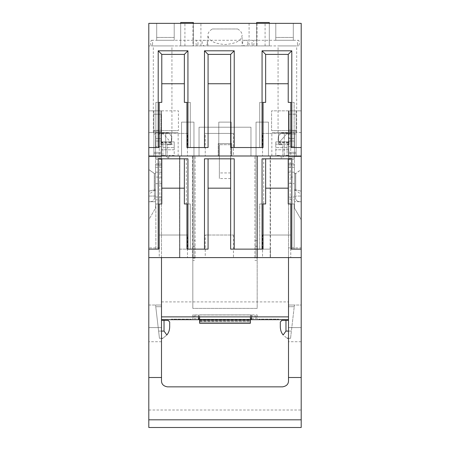 <?xml version="1.0" encoding="UTF-8"?>
<svg xmlns="http://www.w3.org/2000/svg" width="450" height="450" viewBox="0 0 450 450"><rect width="100%" height="100%" fill="white"/><g stroke="black" fill="none" stroke-linecap="round" stroke-linejoin="round"><path stroke-width="0.34" stroke-dasharray="2.25 1.69" d="M282.859 155.993L296.123 155.993L271.851 155.993L284.271 155.993L284.271 132.57L289.069 132.57L289.069 110.841L289.069 144.703L287.089 144.703L287.089 155.993L287.089 141.885L287.089 147.527L287.089 141.885L275.799 141.885L275.799 147.527L275.799 141.885L287.089 141.885L287.089 144.703L289.069 144.703L289.069 132.57L296.123 132.57L271.851 132.57L284.271 132.57L284.271 155.993L296.123 155.993L257.456 155.993L301.202 155.993L148.798 155.993L192.544 155.993L179.561 155.993L179.561 257.597L148.798 257.597L179.843 257.597L179.843 155.993L296.123 155.993L288.782 155.993L288.782 110.841L271.569 110.841L271.569 130.596L271.569 110.841L289.069 110.841L289.069 130.596L289.069 110.841L301.202 110.841L288.501 110.841L288.782 155.993L288.782 110.841L288.501 155.993L282.859 155.993L288.782 155.993L288.782 110.841L288.782 155.993L282.859 155.993L282.859 144.703L278.623 144.703L278.623 133.414L278.623 144.703L278.623 133.414L278.623 144.703L282.859 144.703L278.623 144.703L282.859 144.703L282.859 155.993M161.499 319.686L288.501 319.686L288.501 133.414L288.501 155.993L288.501 133.414L288.501 155.993L153.877 155.993L179.561 155.993L179.561 257.597L195.086 257.597L148.798 257.597L148.798 219.78L155.571 208.046L155.571 199.851L161.499 199.851L161.499 138.499L161.499 319.686L161.499 110.841L161.499 155.993L161.499 110.841L161.499 155.993L167.141 155.993L153.877 155.993L179.843 155.993L179.843 257.597L256.044 257.597L256.044 155.993L268.464 155.993L256.044 155.993L268.464 155.993L256.044 155.993L268.464 155.993L256.044 155.993L268.464 155.993L256.044 155.993L256.044 257.597L301.202 257.597L301.202 23.349L301.202 45.922L301.202 23.349L293.299 23.349L293.299 40.281L275.799 40.281L275.799 23.349L293.299 23.349L293.299 40.281L275.799 40.281L275.799 23.349L174.201 23.349L293.299 23.349L293.299 37.457L293.299 23.349L301.202 23.349L148.798 23.349L148.798 45.922L148.798 23.349L174.201 23.349L174.201 40.281L156.701 40.281L156.701 23.349L156.701 40.281L174.201 40.281L174.201 23.349L174.201 40.281L156.701 40.281L156.701 23.349L174.201 23.349L174.201 37.457L156.701 37.457L156.701 40.281L174.201 40.281L174.201 37.457L156.701 37.457L156.701 23.349L148.798 23.349L148.798 147.527L158.197 147.527L158.197 50.805L187.942 50.805L184.359 54.394L161.781 54.394L158.197 50.805M192.544 249.131L192.544 155.993L195.086 155.993L192.544 155.993L192.544 257.597L192.544 249.131L190.288 249.131L190.288 203.974L188.027 203.974L188.027 249.131L192.544 249.131L179.561 249.131M230.642 249.131L270.439 249.131L270.439 155.993L270.439 257.597L301.202 257.597L257.456 257.597L257.456 249.131L257.456 257.597L254.914 257.597L257.456 257.597L257.456 155.993L254.914 155.993L257.456 155.993L257.456 249.131L261.973 249.131L261.973 203.974L263.683 203.974L263.683 158.816L290.177 158.816L263.683 158.816M233.466 155.993L205.245 155.993L233.466 155.993L205.245 155.993L233.466 155.993L233.466 133.414L205.245 133.414L205.245 155.993L205.245 133.414L233.466 133.414L233.466 155.993M218.79 155.993L231.21 155.993L218.79 155.993L231.21 155.993L218.79 155.993L231.21 155.993L218.79 155.993L218.79 122.124L231.21 122.124L218.79 122.124L231.21 122.124L218.79 122.124L231.21 122.124L218.79 122.124L218.79 155.993L218.79 122.124L218.79 155.993L218.79 122.124L218.79 155.993L218.79 122.124L231.21 122.124L218.79 122.124L218.79 155.993L218.79 122.124L231.21 122.124L218.79 122.124L218.79 155.993L218.79 122.124L231.21 122.124L218.79 122.124L218.79 155.993L231.21 155.993L231.21 122.124L231.21 155.993L231.21 122.124L231.21 155.993L231.21 122.124L231.21 155.993L218.79 155.993L231.21 155.993L231.21 122.124L231.21 155.993L218.79 155.993L231.21 155.993L231.21 122.124L231.21 155.993L218.79 155.993M193.956 155.993L181.536 155.993L193.956 155.993L181.536 155.993L193.956 155.993L181.536 155.993L193.956 155.993L181.536 155.993L193.956 155.993L193.956 257.597L193.956 122.124L181.536 122.124L193.956 122.124L181.536 122.124L193.956 122.124L181.536 122.124L193.956 122.124L181.536 122.124L193.956 122.124L193.956 155.993L193.956 122.124L193.956 155.993L193.956 122.124L193.956 155.993L193.956 122.124L193.956 155.993L193.956 122.124L181.536 122.124L193.956 122.124L193.956 155.993L193.956 122.124L181.536 122.124L193.956 122.124L193.956 155.993L193.956 122.124L181.536 122.124L193.956 122.124L193.956 155.993L193.956 122.124L181.536 122.124L193.956 122.124L193.956 155.993L181.536 155.993L181.536 122.124L181.536 155.993L181.536 122.124L181.536 155.993L181.536 122.124L181.536 155.993L181.536 122.124L181.536 155.993L193.956 155.993L181.536 155.993L181.536 122.124L181.536 155.993L193.956 155.993L181.536 155.993L181.536 122.124L181.536 155.993L193.956 155.993L181.536 155.993L181.536 122.124L181.536 155.993L193.956 155.993M159.238 155.993L187.464 155.993L159.238 155.993L187.464 155.993L159.238 155.993L159.238 133.414L187.464 133.414L187.464 155.993L187.464 133.414L159.238 133.414L159.238 155.993M250.965 155.993L199.035 155.993L250.965 155.993L250.965 127.209L199.035 127.209L250.965 127.209L199.035 127.209L250.965 127.209L250.965 155.993L250.965 127.209L250.965 155.993L199.035 155.993L199.035 127.209L199.035 155.993L199.035 127.209L199.035 155.993L250.965 155.993M290.762 155.993L262.536 155.993L290.762 155.993L262.536 155.993L290.762 155.993L290.762 133.414L262.536 133.414L262.536 155.993L262.536 133.414L290.762 133.414L290.762 155.993M148.798 257.597L148.798 110.841L153.877 110.841L148.798 110.841L148.798 257.597L148.798 155.993L301.202 155.993M205.245 235.018L233.466 235.018L205.245 235.018L205.245 257.597L233.466 257.597L205.245 257.597M233.466 235.018L233.466 257.597M288.501 133.414L278.623 133.414L288.501 133.414M161.499 257.597L161.499 155.993L288.501 155.993L288.501 110.841L288.501 257.597M296.123 155.993L296.123 110.841L296.123 155.993M271.851 155.993L271.851 132.57M270.157 155.993L270.157 257.597L270.157 155.993M270.157 249.131L256.044 249.131M193.956 249.131L179.843 249.131M153.877 155.993L153.877 110.841L161.218 110.841L153.877 110.841L160.931 110.841L160.931 144.703L162.911 144.703L162.911 141.885L162.911 147.527L162.911 141.885L174.201 141.885L174.201 147.527L174.201 141.885L162.911 141.885L162.911 155.993L162.911 144.703L160.931 144.703L160.931 110.841L178.431 110.841L178.431 130.596L178.431 110.841L148.798 110.841L148.798 132.57L148.798 110.841L161.218 110.841L153.877 110.841L153.877 155.993L153.877 110.841L153.877 132.57L148.798 132.57L165.729 132.57L153.877 132.57L153.877 152.325L153.877 131.158L153.877 155.993L153.877 110.841L153.877 155.993M161.218 155.993L161.499 110.841L161.218 155.993M161.499 133.414L171.377 133.414L171.377 144.703L171.377 133.414L171.377 144.703L171.377 133.414L161.499 133.414M167.141 144.703L171.377 144.703L167.141 144.703L171.377 144.703L167.141 144.703L167.141 155.993L167.141 144.703M165.729 155.993L165.729 132.57L178.149 132.57L165.729 132.57L165.729 155.993M178.149 155.993L178.149 132.57M195.086 257.597L195.086 155.993L195.086 257.597M158.113 249.131L148.798 249.131L158.113 249.131L158.113 203.974L159.823 203.974L159.823 158.816L186.317 158.816L159.823 158.816M186.317 158.816L186.317 203.974L188.027 203.974M148.798 155.993L148.798 147.527L155.852 147.527L155.852 102.369L161.781 102.369L155.852 102.369L155.852 147.527L148.798 147.527M234.231 147.527L259.712 147.527L230.642 147.527L230.642 83.745L208.069 83.745L208.069 54.394L204.48 50.805L234.231 50.805L234.231 147.527L262.058 147.527L262.058 50.805L291.803 50.805L288.219 54.394L265.641 54.394L262.058 50.805M262.058 147.527L259.712 147.527L259.712 102.369L265.641 102.369L259.712 102.369L259.712 147.527L259.712 102.369L259.712 147.527L263.059 147.527L263.059 102.369M265.641 102.369L265.641 83.745L288.219 83.745L288.219 54.394L265.641 54.394L288.219 54.394L288.219 83.745L288.219 54.394M301.202 147.527L294.148 147.527L294.148 102.369L290.801 102.369L290.801 147.527L301.202 147.527L290.801 147.527L294.148 147.527L294.148 102.369L288.219 102.369L288.219 83.745L265.641 83.745L265.641 54.394M161.781 102.369L161.781 83.745L184.359 83.745L184.359 54.394L161.781 54.394L184.359 54.394L184.359 83.745L184.359 54.394M234.231 50.805L230.642 54.394L208.069 54.394L230.642 54.394L208.069 54.394L208.069 83.745L230.642 83.745L230.642 54.394L230.642 83.745L208.069 83.745L208.069 147.527L190.288 147.527L190.288 102.369L184.359 102.369L184.359 83.745L161.781 83.745L161.781 54.394M290.801 249.131L301.202 249.131M291.887 249.131L291.887 203.974L290.177 203.974L290.177 158.816M254.914 257.597L254.914 155.993L254.914 257.597M270.439 249.131L270.439 257.597L257.456 257.597L257.456 155.993L257.456 249.131M256.044 155.993L256.044 122.124L268.464 122.124L256.044 122.124L268.464 122.124L256.044 122.124L268.464 122.124L256.044 122.124L268.464 122.124L256.044 122.124L268.464 122.124L268.464 155.993L268.464 122.124L268.464 155.993L268.464 122.124L268.464 155.993L268.464 122.124L268.464 155.993L268.464 122.124L268.464 155.993L268.464 122.124L256.044 122.124L268.464 122.124L268.464 155.993L268.464 122.124L256.044 122.124L268.464 122.124L268.464 155.993L268.464 122.124L256.044 122.124L268.464 122.124L268.464 155.993L268.464 122.124L256.044 122.124L256.044 155.993L256.044 122.124L256.044 155.993L256.044 122.124L256.044 155.993L256.044 122.124L256.044 155.993L268.464 155.993L256.044 155.993L256.044 122.124L256.044 155.993L268.464 155.993L256.044 155.993L256.044 122.124L256.044 155.993L268.464 155.993L256.044 155.993L256.044 122.124L256.044 155.993L268.464 155.993L256.044 155.993L256.044 122.124L256.044 155.993M231.761 155.993L231.761 143.578L218.239 143.578L231.761 143.578L231.761 155.993M218.239 155.993L218.239 143.578L218.239 155.993M289.069 144.703L289.069 141.885L289.069 144.703L287.089 144.703M289.069 141.885L287.089 141.885L289.069 141.885M287.089 147.527L275.799 147.527L287.089 147.527M301.202 132.57L296.123 132.57L301.202 132.57M287.376 132.57C275.355 132.57 275.355 132.57 287.376 132.57C275.355 132.57 275.355 132.57 287.376 132.57C299.391 132.57 299.391 132.57 287.376 132.57C299.391 132.57 299.391 132.57 287.376 132.57M162.624 132.57C150.609 132.57 150.609 132.57 162.624 132.57C150.609 132.57 150.609 132.57 162.624 132.57C174.645 132.57 174.645 132.57 162.624 132.57C174.645 132.57 174.645 132.57 162.624 132.57M160.931 144.703L160.931 141.885L162.911 141.885L160.931 141.885L160.931 144.703L162.911 144.703M162.911 147.527L174.201 147.527L162.911 147.527M159.238 257.597L187.464 257.597L159.238 257.597L187.464 257.597L159.238 257.597L159.238 235.018L187.464 235.018L187.464 257.597L187.464 235.018L159.238 235.018L159.238 257.597M148.798 249.131L155.852 249.131L155.852 203.974L161.781 203.974L161.781 188.167L184.359 188.167L184.359 158.816L184.359 188.167L184.359 158.816L187.942 158.816M186.317 203.974L184.359 203.974L184.359 188.167L161.781 188.167L161.781 158.816L158.197 158.816M184.359 203.974L190.288 203.974L186.941 203.974L190.288 203.974L190.288 249.131L188.027 249.131M161.781 203.974L159.823 203.974M158.113 203.974L155.852 203.974L159.199 203.974L155.852 203.974L155.852 249.131L155.852 203.974L155.852 249.131L159.199 249.131M186.941 249.131L208.069 249.131M190.288 249.131L190.288 203.974L190.288 249.131M290.177 203.974L294.148 203.974L294.148 249.131L294.148 203.974L291.887 203.974M261.973 249.131L259.712 249.131L259.712 203.974L265.641 203.974L265.641 188.167L288.219 188.167L288.219 158.816L288.219 188.167L288.219 158.816L291.803 158.816M204.48 50.805L204.48 147.527L208.069 147.527L190.288 147.527L190.288 102.369L186.941 102.369L190.288 102.369L190.288 147.527L190.288 102.369L184.359 102.369M158.197 147.527L155.852 147.527L159.199 147.527L159.199 102.369M257.057 23.349L257.057 45.922L148.798 45.922L192.943 45.922L192.943 23.349M257.057 45.922L192.943 45.922M242.111 45.922L207.889 45.922L242.111 45.922L242.111 35.218C241.577 40.601 235.873 43.701 225 44.516C214.127 43.701 208.423 40.601 207.889 35.218L207.889 45.922M269.308 23.349L269.308 45.922L256.613 45.922L269.308 45.922C263.678 45.922 263.678 45.922 269.308 45.922C263.678 45.922 263.678 45.922 269.308 45.922L269.308 22.5L256.613 22.5L256.613 45.922L256.613 23.349M180.692 23.349L180.692 45.922C186.322 45.922 186.322 45.922 180.692 45.922C186.322 45.922 186.322 45.922 180.692 45.922L193.388 45.922L180.692 45.922L180.692 22.5L193.388 22.5L193.388 45.922L193.388 23.349M162.624 45.922C150.609 45.922 150.609 45.922 162.624 45.922C150.609 45.922 150.609 45.922 162.624 45.922C174.645 45.922 174.645 45.922 162.624 45.922C174.645 45.922 174.645 45.922 162.624 45.922M287.376 45.922C275.355 45.922 275.355 45.922 287.376 45.922C275.355 45.922 275.355 45.922 287.376 45.922C299.391 45.922 299.391 45.922 287.376 45.922C299.391 45.922 299.391 45.922 287.376 45.922M291.803 147.527L291.803 50.805M204.48 147.527L187.942 147.527L187.942 50.805M186.941 102.369L186.941 147.527L190.288 147.527L187.942 147.527M155.852 147.527L155.852 102.369L155.852 147.527M294.148 147.527L294.148 102.369L290.801 102.369L294.148 102.369L294.148 147.527M288.219 102.369L290.801 102.369M275.799 23.349L275.799 40.281L293.299 40.281L293.299 37.457L275.799 37.457L275.799 40.281L293.299 40.281L293.299 37.457L275.799 37.457L275.799 23.349M262.536 257.597L290.762 257.597L262.536 257.597L290.762 257.597L262.536 257.597L262.536 235.018L290.762 235.018L290.762 257.597L290.762 235.018L262.536 235.018L262.536 257.597M288.219 203.974L288.219 188.167L265.641 188.167L265.641 158.816L262.058 158.816M263.059 249.131L259.712 249.131L259.712 203.974L259.712 249.131L259.712 203.974L261.973 203.974M294.148 249.131L294.148 203.974L294.148 249.131M265.641 203.974L263.683 203.974M289.069 130.596L271.569 130.596L289.069 130.596M160.931 130.596L178.431 130.596L160.931 130.596M159.238 235.018L187.464 235.018L159.238 235.018M234.231 158.816L230.642 158.816L230.642 188.167L208.069 188.167L208.069 158.816L230.642 158.816M204.48 158.816L208.069 158.816M187.464 133.414L159.238 133.414L187.464 133.414M262.536 133.414L290.762 133.414L262.536 133.414M212.299 28.991L237.701 28.991L212.299 28.991C209.368 30.831 207.9 32.906 207.889 35.218M237.701 28.991C240.632 30.831 242.1 32.906 242.111 35.218M269.308 22.5L265.078 22.5L269.308 22.5M262.536 235.018L290.762 235.018L262.536 235.018M233.466 133.414L205.245 133.414L233.466 133.414M161.781 158.816L161.781 188.167L161.781 158.816L184.359 158.816M161.781 188.167L184.359 188.167M265.641 158.816L265.641 188.167L265.641 158.816L288.219 158.816M265.641 188.167L288.219 188.167M161.781 83.745L184.359 83.745M265.641 83.745L288.219 83.745M230.642 54.394L230.642 83.745M208.069 83.745L208.069 54.394M152.584 43.104A2.824 0.968 90 0 1 151.622 45.922A2.824 0.968 90 0 1 150.654 43.104A2.824 0.968 90 0 1 151.622 40.281A2.824 0.968 90 0 1 152.584 43.104M297.416 43.104A2.824 0.968 90 0 0 298.378 45.922A2.824 0.968 90 0 0 299.346 43.104A2.824 0.968 90 0 0 298.378 40.281A2.824 0.968 90 0 0 297.416 43.104M195.086 246.308L192.825 246.308L192.825 260.421L195.086 260.421L192.825 260.421L192.825 155.993L192.825 308.396L192.825 155.993L230.642 155.993L230.642 178.571L230.642 144.703L230.642 155.993L257.175 155.993L192.825 155.993L192.825 240.666L195.086 240.666M192.825 246.308L192.825 240.666M257.175 258.159L257.175 260.421L254.914 260.421L257.175 260.421L257.175 155.993L254.914 155.993L257.175 155.993L257.175 308.396L192.825 308.396L257.175 308.396L257.175 155.993L257.175 258.159L254.914 258.159M230.642 178.571L219.358 178.571L219.358 144.703L219.358 178.571M230.642 144.703L219.358 144.703L230.642 144.703M257.175 240.666L254.914 240.666M230.642 172.929L219.358 172.929M257.175 246.308L254.914 246.308M256.044 318.701L256.044 315.877L256.044 318.701L251.528 318.701L251.528 314.887L251.528 319.686L257.175 319.686L251.528 319.686L251.528 314.887L257.175 314.887L251.528 314.887L251.528 316.868L198.472 316.868L198.472 314.887L198.472 319.686L192.825 319.686L198.472 319.686L198.472 314.887L192.825 314.887L192.825 319.686L192.825 314.887L251.528 314.887L198.472 314.887L198.472 319.686M199.597 323.229L199.597 319.697L250.403 319.686L199.597 319.686L199.597 316.868M191.132 319.686L171.377 319.686L191.132 319.686L191.132 319.123L171.377 319.123L191.132 319.123L171.377 319.123L191.132 319.123L191.132 319.686L171.377 319.686L171.377 319.123L171.377 319.686L191.132 319.686L191.132 319.123L191.132 319.686M278.623 319.686L258.868 319.686L278.623 319.686L278.623 319.123L258.868 319.123L278.623 319.123L258.868 319.123L278.623 319.123L278.623 319.686L258.868 319.686L258.868 319.123L258.868 319.686L278.623 319.686L278.623 319.123L278.623 319.686M247.579 319.686L202.421 319.404L247.579 319.686M257.175 314.887L257.175 319.686L257.175 314.887M171.377 319.686L171.377 319.123L171.377 319.686M258.868 319.686L258.868 319.123L258.868 319.686M181.536 155.993L181.536 122.124L181.536 155.993M231.21 155.993L231.21 122.124L231.21 155.993M193.956 317.289L193.956 315.877L193.956 317.289M199.597 317.289L199.597 318.701L199.597 317.289C199.597 315.467 199.597 315.467 199.597 317.289C199.597 315.467 199.597 315.467 199.597 317.289M199.597 319.697L250.403 319.697L250.403 314.887L199.597 314.887L250.403 314.887L250.403 316.868M250.403 319.697L250.403 320.535L250.403 319.973L250.403 320.535L250.403 319.973L250.403 320.535L250.403 319.973L250.403 320.535L250.403 319.973L250.403 320.535L250.403 319.973L250.403 320.535L250.403 319.973L199.597 319.973L250.403 319.973L199.597 319.973L250.403 319.973L199.597 319.973L250.403 319.973L199.597 319.973L250.403 319.973L199.597 319.973L250.403 319.973L199.597 319.973L250.403 319.973L199.597 319.973L250.403 319.973L250.403 323.229M250.403 321.39L250.403 320.074L250.403 321.666L199.597 321.39M199.597 321.666L250.403 321.666L199.597 321.666M250.403 317.289L250.403 315.877L250.403 317.289M301.202 192.808L301.202 169.599L301.202 192.808M295.701 189.343L295.701 173.548L295.701 189.343M294.429 197.032L294.429 201.718L301.202 201.718L301.202 156.561L301.202 201.718L300.476 201.718L301.202 201.718L301.202 191.194L295.56 189.72L295.56 198.27L294.429 198.27L294.429 173.498L294.429 201.718L301.202 201.718L301.202 191.194L295.56 189.72L295.56 198.27C295.858 200.554 297.495 201.701 300.476 201.718C297.495 201.701 295.858 200.554 295.56 198.27L294.429 198.27L294.429 201.718L294.429 165.026L288.501 165.026L288.501 197.032L294.429 197.032L294.429 208.046L301.202 219.78L294.429 208.046L294.429 183.651L288.501 183.651L288.501 319.686M288.501 172.181L294.429 172.181L294.429 165.026L288.501 165.026L288.501 141.036L288.501 157.972L288.501 152.325L294.429 152.325L294.429 157.972L294.429 146.683L294.429 196.071L301.202 196.071L294.429 196.071L294.429 196.633L294.429 177.069L288.501 177.069M294.429 146.683L294.429 141.036L294.429 146.683L288.501 146.683L294.429 146.683M294.429 152.325L288.501 152.325L296.123 152.325L288.501 152.325L296.123 152.325L296.123 132.57L296.123 153.737L288.501 153.737L296.123 153.737L296.123 133.982L296.123 153.737L296.123 152.325L288.501 152.325L288.501 153.737L288.501 132.57L288.501 152.325L294.429 152.325L294.429 132.851L294.429 183.651M294.429 174.578L294.429 190.373L294.429 174.578M288.501 197.032L288.501 199.851L294.429 199.851M301.202 257.597L301.202 427.5M288.501 199.851L288.501 247.888L301.202 247.888M301.202 305.027L301.202 327.606L301.202 305.027L288.501 305.027L288.501 327.606L288.501 305.027L288.501 306.72L288.501 305.027L301.202 305.027M301.202 327.606L301.202 341.719L301.202 327.606L288.501 327.606L288.501 341.719L288.501 327.606L301.202 327.606M288.501 247.888L288.501 377.511L301.202 377.511M288.501 377.511L288.501 380.874C288.186 384.469 286.189 386.466 282.516 386.859L167.484 386.859C163.811 386.466 161.814 384.469 161.499 380.874L161.499 377.511L148.798 377.511L148.798 247.888L161.499 247.888L161.499 377.511M288.501 152.325L288.501 183.651M281.43 132.868L294.429 132.851L281.43 132.868L278.392 135.906L281.43 132.868L281.076 133.222L288.501 133.222M288.501 320.271L288.501 306.72L288.501 320.271L285.964 320.271L285.964 331.088L283.157 334.98C288.354 339.345 288.354 339.345 283.157 334.98C281.385 332.916 280.44 330.283 280.316 327.077L280.316 321.964L282.009 320.271L285.964 320.271M288.501 155.43L288.501 149.788L288.501 155.43L284.276 155.43L282.212 157.888L281.222 157.624L280.839 155.43L275.799 155.43L275.799 144.141L275.799 155.43L280.839 155.43L281.222 157.624A0.562 0.562 0 0 0 282.212 157.888L284.276 155.43L288.501 155.43M301.202 171.062L301.202 191.194L301.202 171.062M296.123 156.561L288.782 156.561L301.202 156.561L288.782 156.561L288.501 114.227L288.501 163.896L288.501 130.028L296.123 130.68L288.782 130.028L288.782 114.227L288.782 156.561L296.123 156.561L296.123 114.227L296.123 156.561M288.782 114.227L296.123 114.227L288.782 114.227M288.501 132.57L288.501 131.158L288.501 132.57L296.123 132.57L296.123 131.158L296.123 132.57L288.501 132.57M295.56 189.72L295.56 173.498L295.56 189.72L294.429 189.72L295.56 189.72M294.429 163.896L288.501 163.896L294.429 163.896M148.798 419.822L148.798 377.511M288.501 331.088L291.392 331.088L290.936 334.98L294.429 305.027L288.501 305.027L294.429 305.027L291.392 331.088L285.964 331.088M288.501 142.875L280.181 142.875L278.061 140.287L278.392 135.906L278.061 140.287L281.447 144.141L288.501 144.141L275.799 144.141M161.499 183.651L155.571 183.651L155.571 208.046L148.798 219.78L148.798 247.888M161.499 327.606L148.798 327.606L148.798 305.027L148.798 341.719L148.798 327.606L161.499 327.606L161.499 305.027L161.499 306.72L161.499 305.027L155.571 305.027L161.499 305.027L161.499 341.719L148.798 341.719M161.499 152.325L155.571 152.325L161.499 152.325L155.571 152.325L155.571 146.683L155.571 157.972L161.499 157.972L161.499 152.325L153.877 152.325L161.499 152.325L153.877 152.325L153.877 133.982L153.877 153.737L153.877 152.325L153.877 153.737L153.877 152.325L161.499 152.325L161.499 131.158L161.499 157.972L155.571 157.972L155.571 132.851L155.571 138.499L161.499 138.499L161.499 155.43L161.499 138.499L155.571 138.499L155.571 183.651M161.499 146.683L161.499 141.036L161.499 146.683L155.571 146.683L155.571 141.036L161.499 141.036L155.571 141.036L155.571 146.683L161.499 146.683M161.499 199.851L161.499 247.888M161.499 320.271L161.499 306.72L155.768 306.72L155.571 305.027L158.608 331.088L155.768 306.72L161.499 306.72L161.499 320.271L164.036 320.271L164.036 331.088L158.608 331.088L159.064 334.98C159.581 339.418 159.581 339.418 159.064 334.98C159.581 339.418 159.581 339.418 159.064 334.98L158.608 331.088L161.499 331.088M296.123 131.158L288.501 131.158L296.123 131.158M279.186 144.141L288.501 144.141L279.186 144.141L279.186 142.447L286.526 133.982L296.123 133.982L286.526 133.982L279.186 142.447L279.186 144.141M290.936 334.98C290.419 339.418 290.419 339.418 290.936 334.98C290.419 339.418 290.419 339.418 290.936 334.98M148.798 305.027L161.499 305.027L148.798 305.027M155.571 199.851L155.571 177.069L161.499 177.069M155.571 152.325L155.571 177.069M155.571 196.071L155.571 163.896L161.499 163.896L161.499 130.028L153.877 130.68L161.218 130.028L161.218 114.227L161.218 156.561L148.798 156.561L161.218 156.561L161.499 130.028L161.499 163.896L155.571 163.896L155.571 196.071L148.798 196.071L148.798 156.561L148.798 196.071L155.571 196.071L155.571 201.718L155.571 196.071M155.571 198.27L155.571 201.718L148.798 201.718L155.571 201.718L155.571 173.498L155.571 198.27L154.44 198.27C154.148 200.554 152.505 201.701 149.524 201.718C152.505 201.701 154.142 200.554 154.44 198.27L155.571 198.27M155.571 189.343L155.571 173.548L155.571 189.343M161.499 172.181L155.571 172.181M161.499 165.026L155.571 165.026L161.499 165.026M161.499 157.972L155.571 157.972L161.499 157.972M155.571 132.851L161.499 132.851L155.571 132.851M161.499 197.032L155.571 197.032M167.788 157.888L165.724 155.43L161.499 155.43L165.724 155.43L167.788 157.888A0.562 0.562 0 0 0 168.778 157.624L169.161 155.43L168.778 157.624L167.788 157.888M174.201 155.43L169.161 155.43L174.201 155.43L174.201 149.788C174.201 142.504 174.201 142.504 174.201 149.788C174.201 142.504 174.201 142.504 174.201 149.788L174.201 155.43M161.499 142.436L162.911 142.436L162.911 142.875L169.819 142.875L171.607 141.086L168.553 144.141L161.499 144.141L174.201 144.141M171.607 141.086L171.939 136.704L168.57 132.868L171.939 136.704L171.607 141.086M168.57 132.868L161.499 132.868L168.57 132.868L168.924 133.222L161.499 133.222M148.798 201.718L148.798 196.071L148.798 201.718L149.524 201.718L148.798 201.718L148.798 169.543L148.798 191.194L155.571 189.72L154.44 189.72L154.44 198.27L154.44 173.498L154.44 189.72L148.798 191.194L148.798 201.718M154.299 174.578L154.299 190.373L154.299 174.578M164.104 331.228L166.843 334.98C161.646 339.345 161.646 339.345 166.843 334.98C168.615 332.916 169.56 330.283 169.684 327.077L169.684 321.964L167.991 320.271L164.036 320.271M161.499 130.028L161.218 114.227L161.499 130.028M153.877 156.561L153.877 114.227L161.218 114.227L153.877 114.227L153.877 156.561L161.218 156.561L153.877 156.561M148.798 171.112L148.798 194.321L148.798 171.112M153.877 153.737L161.499 153.737L153.877 153.737M170.814 144.141L161.499 144.141L170.814 144.141L170.814 142.447L170.814 144.141M153.877 133.982L163.474 133.982L170.814 142.447L163.474 133.982L153.877 133.982M161.499 131.158L153.877 131.158L161.499 131.158M294.429 172.181L294.429 177.069M294.429 157.972L288.501 157.972L294.429 157.972M294.429 141.036L288.501 141.036L294.429 141.036M249.081 23.349L249.081 45.922M200.919 45.922L200.919 23.349M197.989 43.104A2.824 0.968 90 0 1 197.027 45.922A2.824 0.968 90 0 1 196.059 43.104A2.824 0.968 90 0 1 197.027 40.281A2.824 0.968 90 0 1 197.989 43.104M207.416 43.104A2.824 2.677 90 0 1 204.739 45.922A2.824 2.677 90 0 1 202.061 43.104A2.824 2.677 90 0 1 204.739 40.281A2.824 2.677 90 0 1 207.416 43.104M247.939 43.104A2.824 2.677 -90 0 1 245.261 45.922A2.824 2.677 -90 0 1 242.584 43.104A2.824 2.677 -90 0 1 245.261 40.281A2.824 2.677 -90 0 1 247.939 43.104M252.011 43.104A2.824 0.968 90 0 0 252.973 45.922A2.824 0.968 90 0 0 253.941 43.104A2.824 0.968 90 0 0 252.973 40.281A2.824 0.968 90 0 0 252.011 43.104M192.825 258.159L195.086 258.159M161.499 301.905L288.501 301.905M199.597 314.961L250.403 314.961M199.597 319.309L250.403 319.309M199.597 320.074L250.403 320.074L199.597 320.057M199.597 321.564L250.403 321.564M199.597 320.085L250.403 320.085M199.597 320.181L250.403 320.181M199.597 320.113L250.403 320.113M288.501 167.293L294.429 167.293M148.798 410.006L301.202 410.006M288.501 142.228L279.534 142.228M294.233 306.72L288.501 306.72L294.233 306.72M288.501 149.788L275.799 149.788L288.501 149.788M161.499 167.293L155.571 167.293M161.499 159.379L155.571 159.379M174.201 149.788L161.499 149.788L174.201 149.788M170.466 142.228L161.499 142.228M162.911 142.875L161.499 142.875M161.499 132.57L153.877 132.57L161.499 132.57M294.429 138.499L288.501 138.499L294.429 138.499M294.429 159.379L288.501 159.379M278.061 132.57L278.061 45.922M296.685 132.57L296.685 45.922M153.315 132.57L153.315 45.922M171.939 132.57L171.939 45.922M265.078 45.922L265.078 22.5M184.922 45.922L184.922 22.5M151.622 45.922L298.378 45.922M151.622 40.281L298.378 40.281M193.956 318.701L198.472 318.701M193.956 315.877L199.597 315.877M199.597 320.535L250.403 320.535M250.403 315.877L256.044 315.877M294.429 173.548L295.701 173.548L301.202 169.599M294.429 190.373L295.701 190.373L301.202 194.321M294.429 173.498L295.56 173.498L301.202 169.543M301.202 341.719L288.501 341.719M290.548 338.332L288.501 338.332M148.798 169.543L154.44 173.498L155.571 173.498M155.571 190.373L154.299 190.373L148.798 194.321M155.571 173.548L154.299 173.548L148.798 169.599M161.499 338.332L159.452 338.332"/><path stroke-width="0.67" d="M148.798 419.822L301.202 419.822L301.202 427.5L148.798 427.5L148.798 257.597L301.202 257.597L301.202 155.993L148.798 155.993L148.798 23.349L301.202 23.349L301.202 147.527L291.803 147.527L291.803 50.805L262.058 50.805L262.058 147.527L234.231 147.527L234.231 50.805L204.48 50.805L208.069 54.394L208.069 83.745L230.642 83.745L230.642 54.394L234.231 50.805M148.798 257.597L148.798 155.993M301.202 155.993L301.202 147.527M204.48 249.131L208.069 249.131L208.069 188.167L230.642 188.167L230.642 158.816L204.48 158.816L204.48 249.131L187.942 249.131L187.942 158.816L158.197 158.816L158.197 249.131L148.798 249.131M184.359 203.974L186.941 203.974L184.359 203.974L184.359 188.167L161.781 188.167L161.781 158.816M161.781 203.974L159.199 203.974L161.781 203.974L161.781 188.167M288.219 203.974L290.801 203.974L288.219 203.974L288.219 188.167L265.641 188.167L265.641 158.816L262.058 158.816L262.058 249.131L234.231 249.131L234.231 158.816L230.642 158.816M265.641 203.974L263.059 203.974L265.641 203.974L265.641 188.167M234.231 249.131L230.642 249.131L230.642 188.167M159.199 203.974L159.199 249.131L158.197 249.131M301.202 249.131L291.803 249.131L291.803 158.816L265.641 158.816M159.199 102.369L161.781 102.369L159.199 102.369L159.199 147.527L158.197 147.527L158.197 50.805L187.942 50.805L187.942 147.527L208.069 147.527L208.069 83.745M184.359 102.369L186.941 102.369L184.359 102.369L184.359 54.394L161.781 54.394L158.197 50.805M161.781 102.369L161.781 83.745L184.359 83.745M288.219 102.369L290.801 102.369L288.219 102.369L288.219 54.394L265.641 54.394L262.058 50.805M265.641 102.369L263.059 102.369L265.641 102.369L265.641 83.745L288.219 83.745M234.231 147.527L230.642 147.527L230.642 83.745M158.197 147.527L148.798 147.527M204.48 147.527L204.48 50.805M291.803 147.527L290.801 147.527L290.801 102.369M291.803 249.131L290.801 249.131L290.801 203.974M263.059 203.974L263.059 249.131L262.058 249.131M288.219 188.167L288.219 158.816M187.942 249.131L186.941 249.131L186.941 203.974M184.359 188.167L184.359 158.816M208.069 188.167L208.069 158.816M263.059 102.369L263.059 147.527L262.058 147.527M265.641 83.745L265.641 54.394M291.803 50.805L288.219 54.394M161.781 83.745L161.781 54.394M187.942 147.527L186.941 147.527L186.941 102.369M187.942 50.805L184.359 54.394M230.642 54.394L208.069 54.394M256.613 23.349L256.613 22.5L269.308 22.5L269.308 23.349M180.692 23.349L180.692 22.5L193.388 22.5L193.388 23.349M199.597 316.868L199.597 319.686L198.472 319.686L198.472 316.868L288.501 316.868L288.501 257.597M161.499 257.597L161.499 316.868L198.472 316.868M288.501 316.868L288.501 319.686L251.528 319.686L251.528 316.868M198.472 319.686L161.499 319.686L161.499 316.868M250.403 318.701L251.528 318.701L251.528 319.686L199.597 319.686L199.597 323.246L250.403 323.229L250.403 316.868M301.202 419.822L301.202 257.597M288.501 319.686L288.501 380.874C288.461 384.182 286.47 386.179 282.516 386.859L167.484 386.859C163.53 386.179 161.539 384.182 161.499 380.874L161.499 377.511L148.798 377.511M288.501 377.511L301.202 377.511M288.501 320.271L285.964 320.271L285.964 331.088L283.157 334.98C288.354 339.345 288.354 339.345 283.157 334.98L283.421 334.727M288.501 331.088L285.964 331.088M161.499 319.686L161.499 377.511M161.499 327.606L161.499 341.719M288.501 338.332L287.145 338.164M285.964 320.271L282.009 320.271L280.316 321.964L280.316 327.077C280.44 330.283 281.385 332.916 283.157 334.98M161.499 331.088L164.036 331.088L164.036 320.271L161.499 320.271M164.036 331.088L166.843 334.98C161.646 339.345 161.646 339.345 166.843 334.98C168.615 332.916 169.56 330.283 169.684 327.077L169.684 321.964L167.991 320.271L164.036 320.271M199.597 323.106L250.403 323.106M199.597 320.113L250.403 320.113M198.472 318.701L199.597 318.701M199.597 323.246L250.403 323.246M162.512 338.332L161.499 338.332"/></g></svg>
